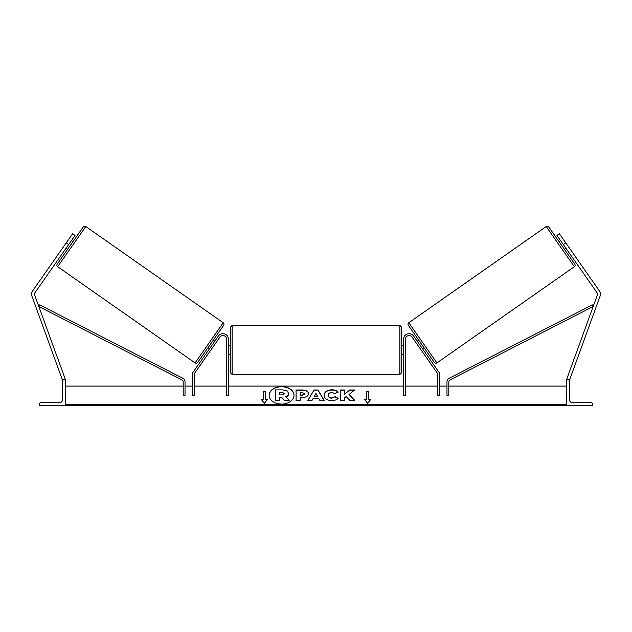 <?xml version="1.0" encoding="UTF-8"?>
<svg xmlns="http://www.w3.org/2000/svg" width="632" height="632" viewBox="0 0 632 632"><rect width="100%" height="100%" fill="white"/><g stroke="black" fill="none" stroke-linecap="round" stroke-linejoin="round"><path stroke-width="0.95" d="M219.889 337.14L194.577 373.283A1.841 1.841 0 0 0 194.245 374.342L194.245 395.3L192.405 395.3L192.405 374.342A3.689 3.689 0 0 1 193.068 372.224L218.372 336.082A5.53 5.53 0 0 1 228.436 339.258L228.436 395.3L226.596 395.3L226.596 339.258A3.689 3.689 0 0 0 219.889 337.14M68.706 244.505L66.289 242.814L72.633 233.753L75.05 235.444L35.084 292.521A2.947 2.947 0 0 0 34.728 295.223L65.286 379.192L64.598 379.445M66.289 242.814L32.666 290.831A5.901 5.901 0 0 0 31.956 296.234L62.521 380.203L63.161 379.966M39.484 405.254L65.286 405.254L65.286 379.445L64.369 379.445A1.659 1.659 0 0 0 62.71 381.104L62.71 399.353A3.318 3.318 0 0 1 59.392 402.671L41.143 402.671A1.659 1.659 0 0 0 39.484 404.33L39.484 405.254M230.277 349.946L230.277 327.273L232.126 325.433L232.126 374.468L230.277 372.619L230.277 349.946M401.723 327.273L401.723 372.619L399.874 374.468L399.874 325.433L401.723 327.273M228.436 346.747L228.436 353.146M403.564 346.747L403.564 353.146M83.227 226.983L57.212 264.137L83.227 226.983A1.841 1.841 0 0 1 85.794 226.532L223.207 322.755A1.841 1.841 0 0 1 223.657 325.322L197.65 362.468A1.841 1.841 0 0 1 195.083 362.918L223.207 322.755M57.212 264.137A1.841 1.841 0 0 0 57.662 266.704L195.083 362.918M64.456 245.429L63.65 246.583M66.068 248.281L67.577 249.332M71.353 240.729L72.862 241.787M68.935 239.038L68.13 240.192M66.874 247.12L70.539 241.882M197.65 362.468L208.015 347.671L209.524 348.73M214.809 341.177L213.3 340.119L223.657 325.322M211.033 349.788L211.838 348.627M210.33 347.576L214.003 342.331M216.318 342.236L215.512 343.389M563.294 244.505L565.711 242.814L559.367 233.753L556.95 235.444L596.916 292.521A2.947 2.947 0 0 1 597.272 295.223L566.714 379.192L567.402 379.445M565.711 242.814L599.333 290.831A5.901 5.901 0 0 1 600.044 296.234L569.479 380.203L568.84 379.966M546.206 226.532A1.841 1.841 0 0 1 548.774 226.983L574.788 264.137A1.841 1.841 0 0 1 574.338 266.704L436.917 362.918L408.793 322.755L546.206 226.532L574.338 266.704M436.917 362.918A1.841 1.841 0 0 1 434.35 362.468L408.343 325.322A1.841 1.841 0 0 1 408.793 322.755M568.35 246.583L567.544 245.429L568.35 246.583M565.932 248.281L564.423 249.332M560.647 240.729L559.138 241.787M563.87 240.192L563.065 239.038M565.127 247.12L561.461 241.882M417.191 341.177L418.7 340.119L421.347 343.895L423.985 347.671L422.476 348.73M415.682 342.236L416.488 343.389M421.67 347.576L417.997 342.331M420.162 348.627L420.967 349.788M592.516 405.254L566.714 405.254L566.714 379.445L567.631 379.445A1.659 1.659 0 0 1 569.29 381.104L569.29 399.353A3.318 3.318 0 0 0 572.608 402.671L590.857 402.671A1.659 1.659 0 0 1 592.516 404.33L592.516 405.254M412.111 337.14L437.423 373.283A1.841 1.841 0 0 1 437.755 374.342L437.755 395.3L439.596 395.3L439.596 374.342A3.689 3.689 0 0 0 438.932 372.224L413.628 336.082A5.53 5.53 0 0 0 403.564 339.258L403.564 395.3L405.404 395.3L405.404 339.258A3.689 3.689 0 0 1 412.111 337.14M183.185 381.673L183.185 395.3L185.026 395.3L185.026 381.673A3.689 3.689 0 0 0 183.027 378.394L39.682 304.877L38.836 306.52L182.182 380.037A1.841 1.841 0 0 1 183.185 381.673M448.815 381.673L448.815 395.3L446.974 395.3L446.974 381.673A3.689 3.689 0 0 1 448.973 378.394L592.318 304.877L593.164 306.52L449.818 380.037A1.841 1.841 0 0 0 448.815 381.673M294.006 395.427A12.435 8.793 0 0 0 281.572 386.76A12.435 8.793 0 0 0 269.137 395.427M281.572 386.5A12.435 8.793 0 0 0 269.137 395.292A12.435 8.793 0 0 0 281.572 404.085A12.435 8.793 0 0 0 294.006 395.292A12.435 8.793 0 0 0 281.572 386.5M566.714 386.081L448.815 386.081M446.974 386.081L439.596 386.081M437.755 386.081L405.404 386.081M403.564 386.081L228.436 386.081M226.596 386.081L194.245 386.081M192.405 386.081L185.026 386.081M183.185 386.081L65.286 386.081M566.714 404.33L65.286 404.33M265.487 399.203L265.487 391.382L263.275 391.382L263.275 399.203L261.063 399.203L264.381 403.271L267.699 399.203L265.487 399.203L267.486 399.464M338.207 398.279C336.967 399.74 334.794 400.522 331.674 400.633C327.036 400.388 324.5 398.595 324.074 395.237L324.074 395.205C324.429 391.88 327.021 390.07 331.847 389.786C334.786 389.873 336.872 390.592 338.104 391.959L335.023 393.641L331.8 392.425C329.596 392.583 328.427 393.499 328.285 395.182C328.427 396.92 329.596 397.852 331.8 397.994L335.134 396.73L338.207 398.279M328.285 395.182L328.285 395.466C328.427 397.18 329.596 398.113 331.8 398.255L335.134 396.73M318.773 398.571L313.061 398.571L312.018 400.419L307.8 400.419L314.041 389.983L317.959 389.983L324.2 400.419L319.839 400.419L318.773 398.571M308.55 393.657L308.55 393.689C308.266 396.169 306.149 397.425 302.207 397.441L300.184 397.441L300.184 400.419L296.092 400.419L296.092 389.991L302.412 389.991C306.322 390.062 308.369 391.287 308.55 393.657M349.749 389.991L344.669 394.226L344.669 389.991L340.585 389.991L340.585 400.419L344.669 400.419L344.669 397.726L346.17 396.548L349.875 400.419L354.781 400.419L349.014 394.479L354.592 389.991L349.749 389.991L344.669 394.226M364.301 399.203L366.513 399.203L366.513 391.382L368.725 391.382L368.725 399.203L370.937 399.203L367.619 403.271L364.301 399.203M65.286 405.254L566.714 405.254M284.463 400.593L289.195 400.333L284.463 400.593L281.485 397.173L279.692 397.173L279.692 400.593L275.599 400.593L275.599 389.889L282.583 389.889L287.402 391.018L288.706 393.744C288.611 395.34 287.6 396.406 285.664 396.951M281.485 397.433L279.692 397.433M279.692 400.333L275.599 400.333M284.463 400.333L281.485 397.173M288.706 393.483C288.611 395.079 287.6 396.146 285.664 396.691L289.195 400.333M307.958 400.419L314.041 389.983M314.041 390.244L317.959 389.983M317.959 390.244L324.042 400.419M314.317 396.335L317.604 396.596L315.968 393.388L314.317 396.335L317.604 396.335M300.184 397.702L300.184 400.419M296.092 400.419L296.092 390.252L302.412 390.252C306.322 390.323 308.369 391.548 308.55 393.918M300.184 395.182L302.12 395.442L304.458 394.084L302.096 392.425L300.184 392.425L300.184 395.182L302.12 395.182L304.458 393.823M324.074 395.466C324.429 392.14 327.021 390.331 331.847 390.047C334.786 390.134 336.872 390.853 338.104 392.219M335.134 396.991L338.025 398.452M354.528 400.419L349.014 394.479M344.669 400.419L344.669 397.986M344.669 390.252L340.585 390.252L340.585 400.419M354.268 390.252L349.749 390.252M364.514 399.464L366.513 399.203M366.513 391.643L368.725 391.643M370.723 399.464L368.725 399.203M261.277 399.464L263.275 399.203M265.487 391.643L263.275 391.643M282.37 392.393L279.692 392.393L279.692 394.905L282.393 394.905L284.59 393.665L282.37 392.393L279.692 392.654L279.692 394.905M284.59 393.894L282.37 392.654M85.794 226.532L57.662 266.704M566.714 404.978L65.286 404.978M399.874 325.433L232.126 325.433M230.277 345.341L228.436 345.341M401.723 345.341L403.564 345.341M403.564 354.56L401.723 354.56M230.277 354.56L228.436 354.56M399.874 374.468L232.126 374.468"/></g></svg>
